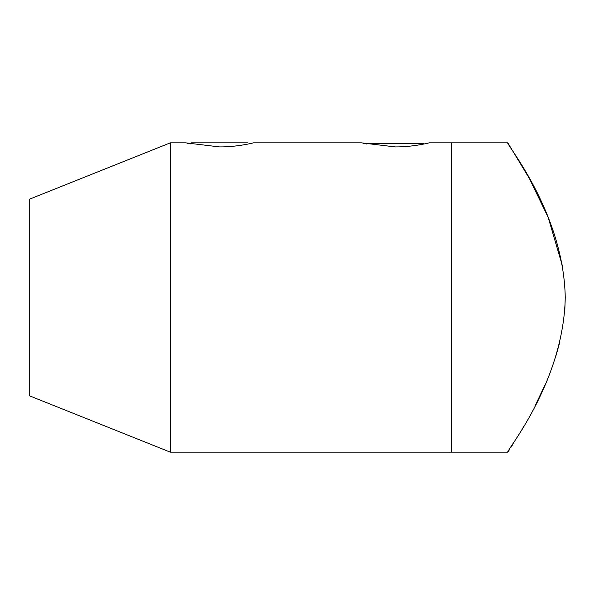 <?xml version="1.0" encoding="UTF-8"?>
<svg xmlns="http://www.w3.org/2000/svg" width="595" height="595" viewBox="0 0 595 595"><rect width="100%" height="100%" fill="white"/><g stroke="black" fill="none" stroke-linecap="round" stroke-linejoin="round"><path stroke-width="0.89" d="M565.25 297.5C563.658 212.318 505.363 143.298 507.803 142.837C505.222 143.194 563.629 212.036 565.25 297.5C563.666 382.689 505.363 451.694 507.803 452.163C505.177 451.858 563.644 382.957 565.25 297.5L564.826 309.861M559.583 342.951L555.306 358.056M545.556 383.857L534.89 406.207M524.269 425.522L522.626 428.326M512.325 445.142L510.822 447.499M509.826 449.039L507.803 452.163L451.56 452.163L451.56 142.837L429.278 142.837M170.356 452.163L170.356 142.837L29.75 199.08L29.75 395.92L170.356 452.163L451.56 452.163L451.56 142.837L507.803 142.837L529.379 178.493L548.181 217.383L562.587 266.456M248.747 143.893L250.964 143.425M219.6 146.92C237.799 147.017 253.953 142.703 253.522 142.837C253.924 142.711 237.747 147.025 219.562 146.92L185.603 142.837L170.356 142.837M423.952 144.005L426.719 143.425M395.355 146.92C413.547 147.017 429.709 142.703 429.278 142.837C429.679 142.711 413.495 147.025 395.318 146.92L361.358 142.837L253.522 142.837M363.069 143.231L363.954 143.432M364.229 143.492L366.684 144.005M187.313 143.231L188.198 143.432M188.474 143.492L190.385 143.893M247.684 142.837L191.441 142.837M423.439 143.499L367.197 143.499"/></g></svg>
